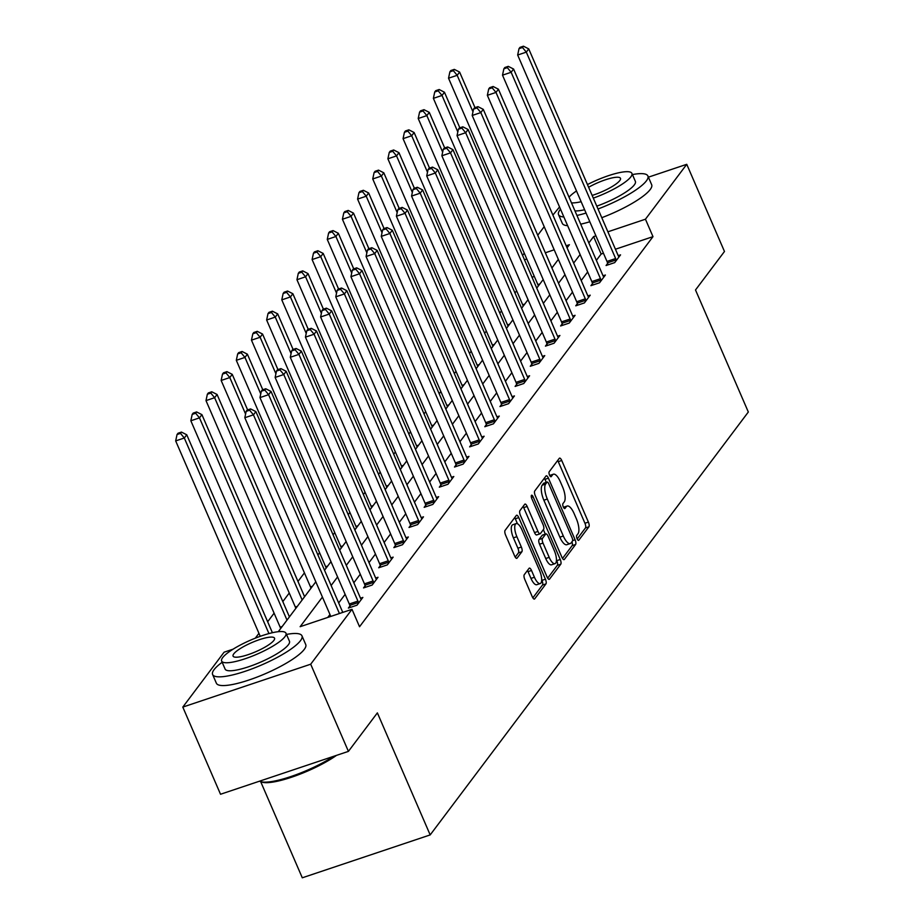<?xml version="1.0" encoding="UTF-8"?>
<svg xmlns="http://www.w3.org/2000/svg" width="924" height="924" viewBox="0 0 924 924"><rect width="100%" height="100%" fill="white"/><g stroke="black" fill="none" stroke-linecap="round" stroke-linejoin="round"><path stroke-width="1.39" d="M577.084 538.738A2.68 0.947 71.5 0 0 578.597 540.39A2.68 0.947 71.5 0 0 578.782 540.251L588.923 526.784A3.823 1.34 71.5 0 0 588.392 522.095L561.734 460.487A3.823 1.34 71.5 0 0 559.563 458.131A3.823 1.34 71.5 0 0 559.297 458.327L549.168 471.806A2.68 0.947 71.5 0 0 549.537 475.086A2.68 0.947 71.5 0 0 551.051 476.738A2.68 0.947 71.5 0 0 551.235 476.588L552.552 474.855A12.231 4.308 71.5 0 1 553.395 474.208A12.231 4.308 71.5 0 1 560.337 481.739L562.566 486.879A12.231 4.308 71.5 0 1 564.252 501.882L562.935 503.626A2.68 0.947 71.5 0 0 563.305 506.918A2.68 0.947 71.5 0 0 564.83 508.558A2.68 0.947 71.5 0 0 565.014 508.419L566.32 506.675A12.231 4.308 71.5 0 1 567.174 506.029A12.231 4.308 71.5 0 1 574.116 513.571L576.333 518.711A12.231 4.308 71.5 0 1 578.02 533.714L576.715 535.458A2.68 0.947 71.5 0 0 577.084 538.738M524.255 574.728A3.823 1.34 71.5 0 0 524.786 579.417L532.259 596.708A3.823 1.34 71.5 0 0 534.43 599.064A3.823 1.34 71.5 0 0 534.696 598.856L545.945 583.899A3.823 1.34 71.5 0 0 545.426 579.209L518.768 517.602A3.823 1.34 71.5 0 0 516.597 515.245A3.823 1.34 71.5 0 0 516.331 515.453L505.07 530.411A3.823 1.34 71.5 0 0 505.601 535.1L514.633 555.982A3.823 1.34 71.5 0 0 516.805 558.339A3.823 1.34 71.5 0 0 517.07 558.131L521.887 551.732A3.823 1.34 71.5 0 0 521.355 547.043L516.874 536.682A10.222 3.604 71.5 0 1 516.181 523.596A10.222 3.604 71.5 0 1 521.979 529.902L539.535 570.454A10.222 3.604 71.5 0 1 540.228 583.552A10.222 3.604 71.5 0 1 534.43 577.246L531.508 570.478A3.823 1.34 71.5 0 0 529.337 568.121A3.823 1.34 71.5 0 0 529.071 568.329L524.255 574.728M648.405 177.165L686.751 164.31L724.474 251.478L695.506 289.974L748.324 412.012L430.18 834.915L377.373 712.878L348.417 751.374L310.695 664.206L182.802 707.091L224.093 652.194L233.114 649.168M686.751 164.31L645.449 219.207L607.888 231.808M322.418 597.077L300.138 626.691L351.998 609.309L359.54 626.738L652.991 236.648L645.449 219.207M351.998 609.309L310.695 664.206M561.919 557.276A3.823 1.34 71.5 0 0 564.09 559.632A3.823 1.34 71.5 0 0 564.356 559.424L575.617 544.467A3.823 1.34 71.5 0 0 575.086 539.778L548.429 478.17A3.823 1.34 71.5 0 0 546.257 475.814A3.823 1.34 71.5 0 0 545.992 476.022L534.742 490.979A3.823 1.34 71.5 0 0 535.262 495.668L561.919 557.276M560.776 564.183L549.526 579.14A3.823 1.34 71.5 0 1 549.26 579.348A3.823 1.34 71.5 0 1 547.089 576.992L520.431 515.384A3.823 1.34 71.5 0 1 519.9 510.695L524.716 504.296A3.823 1.34 71.5 0 1 524.982 504.088A3.823 1.34 71.5 0 1 527.154 506.444L537.964 531.427A3.823 1.34 71.5 0 0 540.136 533.783A3.823 1.34 71.5 0 0 540.401 533.587L543.601 529.337A3.823 1.34 71.5 0 0 543.069 524.647L531.82 498.637A2.68 0.947 71.5 0 1 531.635 495.206A2.68 0.947 71.5 0 1 533.148 496.858L560.256 559.494A3.823 1.34 71.5 0 1 560.776 564.183L557.322 565.338L547.689 578.147M260.683 781.669L302.287 877.8L430.18 834.915M652.991 236.648L615.43 249.237M603.453 253.257L601.143 254.031L596.373 260.372M587.664 271.956L581.219 280.526M572.499 292.1L566.054 300.67M557.345 312.254L550.9 320.824M542.192 332.397L535.735 340.979M527.027 352.552L520.582 361.122M511.873 372.707L505.416 381.277M496.708 392.85L490.263 401.432M481.554 413.005L475.109 421.575M466.389 433.16L459.944 441.73M451.235 453.303L444.791 461.873M436.07 473.458L429.625 482.028M420.917 493.612L414.472 502.182M405.763 513.756L399.307 522.326M390.598 533.91L384.153 542.48M375.444 554.065L368.988 562.635M360.279 574.208L353.834 582.778M345.126 594.363L338.681 602.933M329.96 614.518L327.766 617.428M607.646 263.421L606.075 265.511L614.714 262.612L620.547 254.862L618.214 255.648M592.492 283.576L590.921 285.666L599.561 282.767L605.393 275.017L603.06 275.802M577.327 303.719L575.756 305.809L584.395 302.922L590.228 295.172L587.895 295.946M562.173 323.874L560.602 325.964L569.242 323.065L575.074 315.315L572.741 316.1M547.02 344.028L545.437 346.119L554.088 343.22L559.909 335.47L557.576 336.255M531.854 364.172L530.284 366.262L538.923 363.363L544.756 355.613L542.423 356.398M516.701 384.326L515.118 386.417L523.769 383.518L529.591 375.768L527.258 376.553M501.536 404.481L499.965 406.572L508.604 403.673L514.437 395.922L512.104 396.696M486.382 424.624L484.811 426.715L493.451 423.816L499.283 416.066L496.95 416.851M471.217 444.779L469.646 446.869L478.286 443.97L484.118 436.22L481.785 437.006M456.063 464.934L454.493 467.024L463.132 464.125L468.965 456.375L466.632 457.149M440.898 485.077L439.327 487.167L447.967 484.268L453.799 476.518L451.466 477.304M425.745 505.232L424.174 507.322L432.813 504.423L438.646 496.673L436.313 497.459M410.591 525.386L409.009 527.477L417.66 524.578L423.481 516.828L421.148 517.602M395.426 545.53L393.855 547.62L402.494 544.721L408.327 536.971L405.994 537.756M380.272 565.684L378.701 567.775L387.341 564.876L393.162 557.126L390.829 557.911M365.107 585.828L363.536 587.918L372.176 585.031L378.008 577.281L375.675 578.054M349.953 605.982L348.383 608.073L357.022 605.174L362.855 597.424L360.522 598.209M516.643 290.771L514.968 292.989M501.478 310.914L499.815 313.132M486.324 331.069L484.65 333.287M471.171 351.224L469.496 353.442M456.006 371.367L454.342 373.585M440.852 391.522L439.177 393.739M425.687 411.665L424.024 413.894M410.533 431.82L408.858 434.037M395.368 451.975L393.705 454.192M380.214 472.118L378.54 474.347M365.049 492.273L363.386 494.49M349.896 512.427L348.221 514.645M334.742 532.571L333.067 534.8M319.577 552.725L317.914 554.943M304.423 572.88L297.967 581.45M289.258 593.023L282.813 601.593M274.105 613.178L267.66 621.748M258.939 633.333L255.29 638.184M534.315 276.438L532.016 277.2M552.899 215.096L559.54 206.964M348.417 751.374L220.524 794.259L182.802 707.091M522.591 255.405L524.255 253.188M537.745 235.25L544.19 226.68M567.059 247.817L569.403 244.71L566.181 245.784M554.204 249.803L545.333 252.783M526.772 258.997L524.474 259.771M278.286 631.693L315.812 581.808M324.52 570.235L330.977 561.665M339.686 550.08L346.13 541.51M354.839 529.926L361.284 521.355M370.004 509.782L376.449 501.212M385.158 489.628L391.603 481.058M400.323 469.473L406.768 460.903M415.477 449.33L421.922 440.76M430.63 429.175L437.087 420.605M445.795 409.02L452.24 400.45M460.949 388.877L467.405 380.307M476.114 368.722L482.559 360.152M491.268 348.567L497.713 339.997M506.433 328.424L512.878 319.854M521.586 308.269L528.031 299.699M536.74 288.115L543.197 279.545M551.905 267.972L558.35 259.401M595.911 235.828L593.601 236.59L588.831 242.943M580.122 254.516L573.665 263.086M564.957 274.671L558.512 283.241M549.803 294.814L543.358 303.384M534.638 314.969L528.193 323.539M519.484 335.123L513.039 343.693M504.319 355.266L497.874 363.837M489.166 375.421L482.721 383.991M474.012 395.576L467.556 404.146M458.847 415.719L452.402 424.289M443.693 435.874L437.237 444.444M428.528 456.029L422.083 464.599M413.374 476.172L406.93 484.742M398.209 496.327L391.764 504.897M383.056 516.481L376.611 525.051M367.891 536.625L361.446 545.195M352.737 556.779L346.292 565.349M337.583 576.923L331.127 585.504M601.143 254.031L593.601 236.59M567.174 506.029L563.721 507.195A12.231 4.308 71.5 0 0 563.478 507.288M553.395 474.208L549.942 475.363A12.231 4.308 71.5 0 0 549.711 475.467M577.177 538.958L585.458 527.939A3.823 1.34 71.5 0 0 584.938 523.25L558.281 461.642A3.823 1.34 71.5 0 0 557.669 460.487M546.28 482.374L544.975 479.325A3.823 1.34 71.5 0 0 544.363 478.182M562.52 558.431L572.152 545.622A3.823 1.34 71.5 0 0 571.956 541.787M572.487 541.071A2.68 0.947 71.5 0 0 572.118 537.791L548.717 483.714A2.68 0.947 71.5 0 0 547.204 482.062A2.68 0.947 71.5 0 0 547.02 482.201L545.634 484.037A12.231 4.308 71.5 0 0 547.32 499.052L563.317 536.012A12.231 4.308 71.5 0 0 570.258 543.555A12.231 4.308 71.5 0 0 571.113 542.908L572.487 541.071M543.982 483.217A2.68 0.947 71.5 0 0 543.751 483.217A2.68 0.947 71.5 0 0 543.555 483.368L547.02 482.201M570.258 543.555L566.805 544.71A12.231 4.308 71.5 0 1 559.863 537.179L543.866 500.207A12.231 4.308 71.5 0 1 542.18 485.204L543.555 483.368M536.948 534.742A3.823 1.34 71.5 0 1 536.682 534.95A3.823 1.34 71.5 0 1 534.511 532.594L523.7 507.599A3.823 1.34 71.5 0 0 523.1 506.444M543.37 529.637L545.322 534.13M556.456 559.852L556.802 560.649L560.256 559.494M549.191 557.357A10.222 3.604 71.5 0 0 554.989 563.663A10.222 3.604 71.5 0 0 554.296 550.577L548.105 536.278A3.823 1.34 71.5 0 0 545.934 533.922A3.823 1.34 71.5 0 0 545.668 534.13L542.48 538.38A3.823 1.34 71.5 0 0 543 543.069L549.191 557.357L545.726 558.512A10.222 3.604 71.5 0 0 551.536 564.818L554.989 563.663M542.815 535.088A3.823 1.34 71.5 0 0 542.48 535.088A3.823 1.34 71.5 0 0 542.215 535.285L545.668 534.13M545.726 558.512L539.547 544.224A3.823 1.34 71.5 0 1 539.015 539.535L542.215 535.285M557.322 565.338A3.823 1.34 71.5 0 0 556.802 560.649M540.228 583.552L536.775 584.707A10.222 3.604 71.5 0 1 530.977 578.401L528.043 571.644A3.823 1.34 71.5 0 0 527.442 570.489M516.181 523.596L512.728 524.763A10.222 3.604 71.5 0 0 513.421 537.849L516.874 536.682M515.234 557.137L518.433 552.887A3.823 1.34 71.5 0 0 517.902 548.198L513.421 537.849M517.463 523.758L515.303 518.757A3.823 1.34 71.5 0 0 514.703 517.613M532.859 597.863L542.492 585.054A3.823 1.34 71.5 0 0 541.961 580.364L541.695 579.741M475.005 107.646L459.609 72.072L457.172 75.306L448.533 78.205L537.86 284.615A3.892 1.374 -108.5 0 1 538.346 285.99M453.349 70.674L454.319 69.381L450.866 70.536L449.896 71.829L453.349 70.674L457.172 75.306L472.973 111.804M454.319 69.381L459.609 72.072M448.533 78.205L449.896 71.829M616.296 260.522L616.123 259.933A3.892 1.374 71.5 0 0 615.638 258.547L526.31 52.125L528.736 48.891L618.064 255.313A3.892 1.374 71.5 0 0 618.699 256.526L618.976 256.953M608.05 264.853L607.484 262.832A3.892 1.374 71.5 0 0 606.987 261.434L517.671 55.024L526.31 52.125L522.487 47.494L523.458 46.2L520.004 47.355L519.022 48.649L522.487 47.494M519.022 48.649L517.671 55.024M528.736 48.891L523.458 46.2M598.013 208.986A48.683 10.718 -23.4 0 0 646.419 180.827A48.683 10.718 -23.4 0 0 647.897 175.976A48.683 10.718 -23.4 0 0 632.432 174.567M560.498 209.171A48.683 10.718 -23.4 0 0 560.002 209.806A48.683 10.718 -23.4 0 0 558.535 214.645A48.683 10.718 -23.4 0 0 563.871 216.967M601.79 217.694A48.683 10.718 -23.4 0 0 650.196 189.547A48.683 10.718 -23.4 0 0 651.663 184.696L647.897 175.976M593.312 198.117A35.054 7.715 -23.4 0 0 630.849 176.865A35.054 7.715 -23.4 0 0 631.912 173.377L635.377 181.393A35.054 7.715 156.6 0 1 634.326 184.881A35.054 7.715 156.6 0 1 596.789 206.144M631.912 173.377A35.054 7.715 -23.4 0 0 587.456 184.569M576.495 190.968A35.054 7.715 -23.4 0 0 569.045 197.205M592.145 195.414A22.592 4.966 -23.4 0 0 619.785 180.573A22.592 4.966 -23.4 0 0 620.478 178.32A22.592 4.966 -23.4 0 0 588.623 187.272M571.494 202.887A35.054 7.715 -23.4 0 0 581.15 201.732M584.626 209.748A35.054 7.715 156.6 0 1 574.971 210.903M558.535 214.645L562.3 223.365A48.683 10.718 -23.4 0 0 567.636 225.675M580.711 224.174A48.683 10.718 -23.4 0 0 589.824 221.772M576.934 215.465A48.683 10.718 -23.4 0 0 586.059 213.051M222.153 662.265A48.683 10.718 -23.4 0 0 214.079 669.646A48.683 10.718 -23.4 0 0 212.601 674.497A48.683 10.718 -23.4 0 0 253.268 668.375A48.683 10.718 -23.4 0 0 300.485 640.679A48.683 10.718 -23.4 0 0 301.963 635.827A48.683 10.718 -23.4 0 0 286.498 634.418M212.601 674.497L216.378 683.217A48.683 10.718 -23.4 0 0 257.045 677.096A48.683 10.718 -23.4 0 0 304.262 649.399A48.683 10.718 -23.4 0 0 305.74 644.548L301.963 635.827M285.978 633.229L289.455 641.244A35.054 7.715 156.6 0 1 288.392 644.733A35.054 7.715 156.6 0 1 254.389 664.679A35.054 7.715 156.6 0 1 225.11 669.08L221.645 661.064A35.054 7.715 -23.4 0 0 250.924 656.664A35.054 7.715 -23.4 0 0 284.915 636.717A35.054 7.715 -23.4 0 0 285.978 633.229A35.054 7.715 -23.4 0 0 256.699 637.629A35.054 7.715 -23.4 0 0 222.707 657.576A35.054 7.715 -23.4 0 0 221.645 661.064M233.76 653.869A22.592 4.966 -23.4 0 0 233.079 656.121A22.592 4.966 -23.4 0 0 251.952 653.28A22.592 4.966 -23.4 0 0 273.862 640.424A22.592 4.966 -23.4 0 0 274.543 638.172A22.592 4.966 -23.4 0 0 255.671 641.013A22.592 4.966 -23.4 0 0 233.76 653.869M259.517 781.184A48.683 10.718 -23.4 0 0 260.279 781.519A48.683 10.718 -23.4 0 0 333.726 756.306M336.486 755.382A47.517 10.464 156.6 0 1 294.837 776.091A47.517 10.464 156.6 0 1 261.758 782.062L260.279 781.519M459.84 127.801L444.444 92.227L442.019 95.449L433.379 98.348L522.695 304.77A3.892 1.374 -108.5 0 1 523.192 306.144M438.195 90.818L439.166 89.524L435.712 90.691L434.73 91.984L438.195 90.818L442.019 95.449L457.819 131.959M439.166 89.524L444.444 92.227M433.379 98.348L434.73 91.984M444.687 147.956L429.29 112.37L426.853 115.604L418.214 118.503L507.542 324.913A3.892 1.374 -108.5 0 1 508.027 326.299M423.03 110.972L424.001 109.679L420.547 110.834L419.577 112.127L423.03 110.972L426.853 115.604L442.654 152.113M424.001 109.679L429.29 112.37M418.214 118.503L419.577 112.127M601.131 280.677L600.97 280.088A3.892 1.374 71.5 0 0 600.473 278.69L511.145 72.28L513.582 69.046L602.91 275.468A3.892 1.374 71.5 0 0 603.534 276.669L603.811 277.108M592.885 285.008L592.33 282.987A3.892 1.374 71.5 0 0 591.834 281.589L502.506 75.167L511.145 72.28L507.322 67.637L508.292 66.355L504.839 67.51L503.869 68.803L507.322 67.637M503.869 68.803L502.506 75.167M513.582 69.046L508.292 66.355M585.978 300.831L585.804 300.242A3.892 1.374 71.5 0 0 585.319 298.845L495.992 92.423L498.417 89.201L587.745 295.611A3.892 1.374 71.5 0 0 588.38 296.823L588.657 297.262M577.731 305.151L577.165 303.13A3.892 1.374 71.5 0 0 576.68 301.744L487.352 95.322L495.992 92.423L492.169 87.792L493.139 86.498L489.685 87.665L488.715 88.947L492.169 87.792M488.715 88.947L487.352 95.322M498.417 89.201L493.139 86.498M429.521 168.099L414.125 132.525L411.7 135.759L403.06 138.646L492.388 345.068A3.892 1.374 -108.5 0 1 492.873 346.442M407.877 131.127L408.847 129.834L405.393 130.989L404.423 132.282L407.877 131.127L411.7 135.759L427.5 172.257M408.847 129.834L414.125 132.525M403.06 138.646L404.423 132.282M414.368 188.253L398.972 152.679L396.546 155.902L387.895 158.801L477.223 365.223A3.892 1.374 -108.5 0 1 477.708 366.597M392.712 151.27L393.693 149.977L390.228 151.143L389.258 152.437L392.712 151.27L396.546 155.902L412.335 192.411M393.693 149.977L398.972 152.679M387.895 158.801L389.258 152.437M399.203 208.408L383.807 172.823L381.381 176.057L372.742 178.956L462.069 385.366A3.892 1.374 -108.5 0 1 462.554 386.74M377.558 171.425L378.528 170.132L375.075 171.287L374.104 172.58L377.558 171.425L381.381 176.057L397.181 212.566M378.528 170.132L383.807 172.823M372.742 178.956L374.104 172.58M570.813 320.974L570.651 320.385A3.892 1.374 71.5 0 0 570.154 318.999L480.838 112.578L483.264 109.344L572.591 315.765A3.892 1.374 71.5 0 0 573.215 316.978L573.504 317.406M562.577 325.306L562.011 323.284A3.892 1.374 71.5 0 0 561.515 321.887L472.187 115.477L480.838 112.578L477.003 107.946L477.974 106.653L474.52 107.808L473.55 109.101L477.003 107.946M473.55 109.101L472.187 115.477M483.264 109.344L477.974 106.653M555.659 341.129L555.497 340.54A3.892 1.374 71.5 0 0 555.001 339.143L465.673 132.733L468.098 129.499L557.426 335.92A3.892 1.374 71.5 0 0 558.061 337.121L558.339 337.56M547.412 345.449L546.846 343.439A3.892 1.374 71.5 0 0 546.361 342.042L457.034 135.62L465.673 132.733L461.85 128.09L462.82 126.807L459.367 127.962L458.396 129.256L461.85 128.09M458.396 129.256L457.034 135.62M468.098 129.499L462.82 126.807M540.494 361.272L540.332 360.695A3.892 1.374 71.5 0 0 539.835 359.297L450.519 152.876L452.945 149.653L542.273 356.063A3.892 1.374 71.5 0 0 542.908 357.276L543.185 357.715M532.259 365.604L531.693 363.582A3.892 1.374 71.5 0 0 531.196 362.196L441.868 155.775L450.519 152.876L446.685 148.244L447.666 146.951L444.201 148.117L443.231 149.399L446.685 148.244M443.231 149.399L441.868 155.775M452.945 149.653L447.666 146.951M525.34 381.427L525.178 380.838A3.892 1.374 71.5 0 0 524.682 379.441L435.354 173.031L437.791 169.797L527.107 376.218A3.892 1.374 71.5 0 0 527.743 377.419L528.02 377.858M517.093 385.758L516.528 383.737A3.892 1.374 71.5 0 0 516.042 382.34L426.715 175.93L435.354 173.031L431.531 168.399L432.501 167.105L429.048 168.26L428.078 169.554L431.531 168.399M428.078 169.554L426.715 175.93M437.791 169.797L432.501 167.105M510.175 401.582L510.013 400.993A3.892 1.374 71.5 0 0 509.528 399.595L420.201 193.174L422.626 189.951L511.954 396.373A3.892 1.374 71.5 0 0 512.589 397.574L512.866 398.013M501.94 405.902L501.374 403.892A3.892 1.374 71.5 0 0 500.877 402.494L411.561 196.073L420.201 193.174L416.377 188.542L417.348 187.26L413.883 188.415L412.913 189.709L416.377 188.542M412.913 189.709L411.561 196.073M422.626 189.951L417.348 187.26M495.021 421.725L494.86 421.148A3.892 1.374 71.5 0 0 494.363 419.75L405.035 213.328L407.472 210.106L496.789 416.516A3.892 1.374 71.5 0 0 497.424 417.729L497.701 418.156M486.775 426.056L486.22 424.035A3.892 1.374 71.5 0 0 485.724 422.649L396.396 216.228L405.035 213.328L401.212 208.697L402.183 207.403L398.729 208.57L397.759 209.852L401.212 208.697M397.759 209.852L396.396 216.228M407.472 210.106L402.183 207.403M479.868 441.88L479.695 441.291A3.892 1.374 71.5 0 0 479.209 439.893L389.882 233.483L392.307 230.249L481.635 436.671A3.892 1.374 71.5 0 0 482.27 437.872L482.547 438.311M471.621 446.211L471.055 444.19A3.892 1.374 71.5 0 0 470.559 442.792L381.242 236.382L389.882 233.483L386.059 228.852L387.029 227.558L383.576 228.713L382.594 230.007L386.059 228.852M382.594 230.007L381.242 236.382M392.307 230.249L387.029 227.558M464.703 462.035L464.541 461.446A3.892 1.374 71.5 0 0 464.044 460.048L374.717 253.626L377.154 250.404L466.481 456.814A3.892 1.374 71.5 0 0 467.105 458.027L467.394 458.466M456.456 466.354L455.902 464.345A3.892 1.374 71.5 0 0 455.405 462.947L366.077 256.526L374.717 253.626L370.894 248.995L371.864 247.701L368.41 248.868L367.44 250.161L370.894 248.995M367.44 250.161L366.077 256.526M377.154 250.404L371.864 247.701M449.549 482.178L449.376 481.589A3.892 1.374 71.5 0 0 448.891 480.203L359.563 273.781L361.989 270.547L451.316 476.969A3.892 1.374 71.5 0 0 451.952 478.182L452.229 478.609M441.302 486.509L440.736 484.488A3.892 1.374 71.5 0 0 440.251 483.102L350.924 276.68L359.563 273.781L355.74 269.15L356.71 267.856L353.257 269.011L352.287 270.305L355.74 269.15M352.287 270.305L350.924 276.68M361.989 270.547L356.71 267.856M434.384 502.333L434.222 501.744A3.892 1.374 71.5 0 0 433.726 500.346L344.409 293.936L346.835 290.702L436.163 497.124A3.892 1.374 71.5 0 0 436.786 498.325L437.075 498.764M426.149 506.664L425.583 504.643A3.892 1.374 71.5 0 0 425.086 503.245L335.758 296.835L344.409 293.936L340.575 289.304L341.557 288.011L338.092 289.166L337.121 290.459L340.575 289.304M337.121 290.459L335.758 296.835M346.835 290.702L341.557 288.011M419.23 522.487L419.069 521.898A3.892 1.374 71.5 0 0 418.572 520.501L329.244 314.079L331.67 310.857L420.998 517.267A3.892 1.374 71.5 0 0 421.633 518.48L421.91 518.918M410.984 526.807L410.418 524.797A3.892 1.374 71.5 0 0 409.933 523.4L320.605 316.978L329.244 314.079L325.421 309.448L326.391 308.154L322.938 309.321L321.968 310.614L325.421 309.448M321.968 310.614L320.605 316.978M331.67 310.857L326.391 308.154M404.065 542.631L403.904 542.042A3.892 1.374 71.5 0 0 403.407 540.656L314.091 334.234L316.516 331L405.844 537.422A3.892 1.374 71.5 0 0 406.479 538.634L406.756 539.062M395.83 546.962L395.264 544.941A3.892 1.374 71.5 0 0 394.767 543.543L305.44 337.133L314.091 334.234L310.256 329.602L311.238 328.309L307.773 329.464L306.803 330.757L310.256 329.602M306.803 330.757L305.44 337.133M316.516 331L311.238 328.309M388.912 562.785L388.75 562.196A3.892 1.374 71.5 0 0 388.253 560.799L298.926 354.389L301.363 351.155L390.679 557.576A3.892 1.374 71.5 0 0 391.314 558.777L391.591 559.216M380.665 567.117L380.099 565.095A3.892 1.374 71.5 0 0 379.614 563.698L290.286 357.276L298.926 354.389L295.103 349.757L296.073 348.464L292.619 349.618L291.649 350.912L295.103 349.757M291.649 350.912L290.286 357.276M301.363 351.155L296.073 348.464M373.746 582.94L373.585 582.351A3.892 1.374 71.5 0 0 373.1 580.953L283.772 374.532L286.197 371.309L375.525 577.719A3.892 1.374 71.5 0 0 376.16 578.932L376.438 579.371M365.511 587.26L364.945 585.25A3.892 1.374 71.5 0 0 364.449 583.852L275.133 377.431L283.772 374.532L279.949 369.9L280.919 368.607L277.454 369.773L276.484 371.067L279.949 369.9M276.484 371.067L275.133 377.431M286.197 371.309L280.919 368.607M384.049 228.551L368.653 192.977L366.227 196.211L357.588 199.099L446.904 405.521A3.892 1.374 -108.5 0 1 447.389 406.895M362.404 191.568L363.375 190.286L359.91 191.441L358.939 192.735L362.404 191.568L366.227 196.211L382.016 232.709M363.375 190.286L368.653 192.977M357.588 199.099L358.939 192.735M368.895 248.706L353.499 213.132L351.062 216.355L342.423 219.254L431.751 425.675A3.892 1.374 -108.5 0 1 432.236 427.05M347.239 211.723L348.209 210.429L344.756 211.596L343.786 212.878L347.239 211.723L351.062 216.355L366.863 252.864M348.209 210.429L353.499 213.132M342.423 219.254L343.786 212.878M353.73 268.861L338.334 233.275L335.909 236.509L327.269 239.408L416.585 445.818A3.892 1.374 -108.5 0 1 417.082 447.193M332.086 231.878L333.056 230.584L329.591 231.739L328.621 233.033L332.086 231.878L335.909 236.509L351.709 273.019M333.056 230.584L338.334 233.275M327.269 239.408L328.621 233.033M338.577 289.004L323.181 253.43L320.743 256.664L312.104 259.552L401.432 465.973A3.892 1.374 -108.5 0 1 401.917 467.348M316.92 252.021L317.891 250.739L314.437 251.894L313.467 253.188L316.92 252.021L320.743 256.664L336.544 293.162M317.891 250.739L323.181 253.43M312.104 259.552L313.467 253.188M323.412 309.159L308.015 273.585L305.59 276.807L296.951 279.706L386.267 486.128A3.892 1.374 -108.5 0 1 386.763 487.502M301.767 272.176L302.737 270.882L299.284 272.049L298.302 273.331L301.767 272.176L305.59 276.807L321.39 313.317M302.737 270.882L308.015 273.585M296.951 279.706L298.302 273.331M308.258 329.314L292.862 293.728L290.425 296.962L281.785 299.861L371.113 506.271A3.892 1.374 -108.5 0 1 371.598 507.646M286.602 292.33L287.572 291.037L284.118 292.192L283.148 293.486L286.602 292.33L290.425 296.962L306.225 333.46M287.572 291.037L292.862 293.728M281.785 299.861L283.148 293.486M293.093 349.457L277.697 313.883L275.271 317.105L266.632 320.004L355.959 526.426A3.892 1.374 -108.5 0 1 356.445 527.8M271.448 312.474L272.418 311.192L268.965 312.347L267.995 313.64L271.448 312.474L275.271 317.105L291.072 353.615M272.418 311.192L277.697 313.883M266.632 320.004L267.995 313.64M277.939 369.612L262.543 334.038L260.118 337.26L251.467 340.159L340.794 546.581A3.892 1.374 -108.5 0 1 341.279 547.955M256.283 332.628L257.265 331.335L253.8 332.501L252.83 333.783L256.283 332.628L260.118 337.26L275.906 373.77M257.265 331.335L262.543 334.038M251.467 340.159L252.83 333.783M262.774 389.755L247.378 354.181L244.952 357.415L236.313 360.314L325.641 566.724A3.892 1.374 -108.5 0 1 326.126 568.098M241.129 352.783L242.1 351.49L238.646 352.645L237.676 353.938L241.129 352.783L244.952 357.415L260.753 393.913M242.1 351.49L247.378 354.181M236.313 360.314L237.676 353.938M247.62 409.909L232.224 374.336L229.799 377.558L221.159 380.457L310.476 586.879A3.892 1.374 -108.5 0 1 310.961 588.253M225.976 372.926L226.946 371.644L223.481 372.799L222.511 374.093L225.976 372.926L229.799 377.558L245.588 414.067M226.946 371.644L232.224 374.336M221.159 380.457L222.511 374.093M304.585 596.731L217.071 394.479L214.634 397.713L205.994 400.612L295.322 607.033A3.892 1.374 -108.5 0 1 295.807 608.408M210.811 393.081L211.781 391.788L208.327 392.943L207.357 394.236L210.811 393.081L214.634 397.713L302.16 599.965M211.781 391.788L217.071 394.479M205.994 400.612L207.357 394.236M289.431 616.886L201.906 414.633L199.48 417.867L190.841 420.767L280.157 627.177A3.892 1.374 -108.5 0 1 280.653 628.551M195.657 413.236L196.627 411.942L193.174 413.097L192.192 414.391L195.657 413.236L199.48 417.867L286.994 620.108M196.627 411.942L201.906 414.633M190.841 420.767L192.192 414.391M358.593 603.083L358.431 602.494A3.892 1.374 71.5 0 0 357.934 601.108L268.607 394.687L271.044 391.453L360.36 597.874A3.892 1.374 71.5 0 0 360.995 599.087L361.272 599.514M350.346 607.414L349.792 605.393A3.892 1.374 71.5 0 0 349.295 603.996L259.967 397.586L268.607 394.687L264.784 390.055L265.754 388.761L262.3 389.916L261.33 391.21L264.784 390.055M261.33 391.21L259.967 397.586M271.044 391.453L265.754 388.761M272.395 632.709L186.752 434.788L184.315 438.011L175.675 440.91L260.233 636.324M180.492 433.379L181.462 432.086L178.009 433.252L177.038 434.546L180.492 433.379L184.315 438.011L268.942 633.575M181.462 432.086L186.752 434.788M175.675 440.91L177.038 434.546M339.431 613.524L253.453 414.841L255.879 411.607L342.769 612.404M330.792 616.424L244.814 417.729L253.453 414.841L249.63 410.21L250.6 408.916L247.147 410.071L246.165 411.365L249.63 410.21M246.165 411.365L244.814 417.729M255.879 411.607L250.6 408.916M563.64 507.576L566.32 506.675M549.861 475.744L552.552 474.855M558.281 461.642L561.734 460.487M584.938 523.25L588.392 522.095M585.458 527.939L588.923 526.784M544.975 479.325L548.429 478.17M572.661 540.586L575.086 539.778M572.152 545.622L575.617 544.467M563.755 559.632L564.356 559.424M542.18 485.204L545.634 484.037M543.866 500.207L547.32 499.052M559.863 537.179L563.317 536.012M548.925 579.348L549.526 579.14M523.7 507.599L527.154 506.444M534.511 532.594L537.964 531.427M531.416 497.447L533.148 496.858M539.015 539.535L542.48 538.38M539.547 544.224L543 543.069M528.043 571.644L531.508 570.478M530.977 578.401L534.43 577.246M517.902 548.198L521.355 547.043M518.433 552.887L521.887 551.732M516.47 558.339L517.07 558.131M515.303 518.757L518.768 517.602M541.961 580.364L545.426 579.209M542.492 585.054L545.945 583.899M534.095 599.064L534.696 598.856M537.86 284.615L539.893 283.934M616.123 259.933L607.484 262.832M615.638 258.547L606.987 261.434M522.695 304.77L524.74 304.088M507.542 324.913L509.574 324.232M600.97 280.088L592.33 282.987M600.473 278.69L591.834 281.589M585.804 300.242L577.165 303.13M585.319 298.845L576.68 301.744M492.388 345.068L494.421 344.386M477.223 365.223L479.256 364.541M462.069 385.366L464.102 384.684M570.651 320.385L562.011 323.284M570.154 318.999L561.515 321.887M555.497 340.54L546.846 343.439M555.001 339.143L546.361 342.042M540.332 360.695L531.693 363.582M539.835 359.297L531.196 362.196M525.178 380.838L516.528 383.737M524.682 379.441L516.042 382.34M510.013 400.993L501.374 403.892M509.528 399.595L500.877 402.494M494.86 421.148L486.22 424.035M494.363 419.75L485.724 422.649M479.695 441.291L471.055 444.19M479.209 439.893L470.559 442.792M464.541 461.446L455.902 464.345M464.044 460.048L455.405 462.947M449.376 481.589L440.736 484.488M448.891 480.203L440.251 483.102M434.222 501.744L425.583 504.643M433.726 500.346L425.086 503.245M419.069 521.898L410.418 524.797M418.572 520.501L409.933 523.4M403.904 542.042L395.264 544.941M403.407 540.656L394.767 543.543M388.75 562.196L380.099 565.095M388.253 560.799L379.614 563.698M373.585 582.351L364.945 585.25M373.1 580.953L364.449 583.852M446.904 405.521L448.937 404.839M431.751 425.675L433.783 424.994M416.585 445.818L418.63 445.137M401.432 465.973L403.465 465.292M386.267 486.128L388.311 485.447M371.113 506.271L373.146 505.59M355.959 526.426L357.992 525.744M340.794 546.581L342.827 545.899M325.641 566.724L327.673 566.042M310.476 586.879L312.508 586.197M295.322 607.033L297.355 606.34M280.157 627.177L282.201 626.495M358.431 602.494L349.792 605.393M357.934 601.108L349.295 603.996M543.751 483.217L547.204 482.062M536.682 534.95L540.136 533.783M542.48 535.088L545.934 533.922"/></g></svg>
